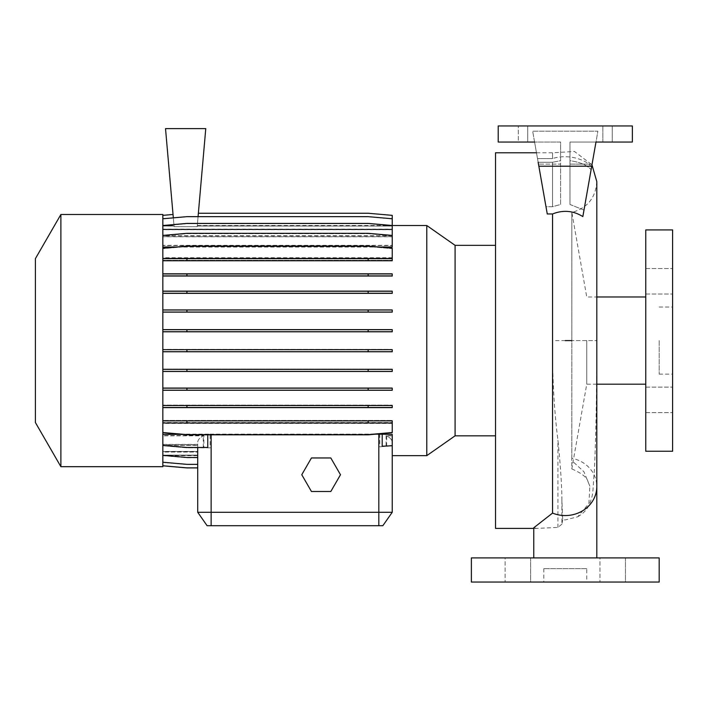 <?xml version="1.0" encoding="UTF-8"?>
<svg xmlns="http://www.w3.org/2000/svg" width="708" height="708" viewBox="0 0 708 708"><rect width="100%" height="100%" fill="white"/><g stroke="black" fill="none" stroke-linecap="round" stroke-linejoin="round"><path stroke-width="0.53" stroke-dasharray="3.54 2.66" d="M565.285 557.904L596.809 557.904L565.285 557.904M562.701 519.796L561.904 524.15L561.904 500.237L562.701 519.796L565.285 519.92L577.737 516.787L588.897 503.503L589.844 486.175L583.914 471.732L571.798 460.554L571.843 458.28A31.524 28.957 180 0 1 596.809 486.6M586.746 568.639L543.815 568.639L586.746 568.639L586.746 582.047L543.815 582.047L586.746 582.047M543.815 568.639L543.815 582.047M672.6 281.297L672.6 268.553L672.6 281.297M645.767 281.297L645.767 268.553L645.767 281.297M672.6 399.87L672.6 412.614L672.6 399.87M645.767 399.87L645.767 412.614L645.767 399.87M530.602 557.904L530.602 582.047L505.114 582.047L530.602 582.047L505.114 582.047L530.602 582.047L530.602 557.904L505.114 557.904L505.114 582.047L505.114 557.904L530.602 557.904M625.456 557.904L625.456 582.047L599.968 582.047L625.456 582.047L599.968 582.047L625.456 582.047L625.456 557.904L599.968 557.904L599.968 582.047L599.968 557.904L625.456 557.904M495.529 528.389L495.529 152.778M561.904 500.237C561.851 486.033 560.532 466.041 557.939 440.243C554.072 409.923 552.275 376.709 552.559 340.583L552.559 213.966L547.266 213.966L532.673 131.201L537.505 158.61L532.673 131.201L597.888 131.201L595.977 142.051L569.975 142.051L569.975 204.479L583.985 210.055L595.977 142.051L632.359 142.051L632.359 125.953L498.211 125.953L632.359 125.953L632.359 142.051L612.234 142.051L632.359 142.051L632.359 125.953L498.211 125.953L527.717 125.953L498.211 125.953L498.211 142.051L498.211 125.953L498.211 142.051L534.584 142.051L532.673 131.201L597.888 131.201L591.109 169.654L595.977 142.051L569.975 142.051L595.977 142.051L592.092 164.114L569.975 164.114L569.975 204.479L569.975 142.051L569.975 164.114L592.092 164.114L583.985 210.055L569.975 204.479L569.975 160.698C579.746 162.035 586.79 165.017 591.109 169.654C586.764 165.008 579.719 162.026 569.975 160.698L569.975 142.051L632.359 142.051L602.844 142.051L602.844 125.953L602.844 142.051L632.359 142.051L632.359 125.953L632.359 142.051L632.359 125.953L632.359 142.051L595.977 142.051L591.72 166.194L538.841 166.194M561.904 524.15L557.939 527.425L536.575 528.389L533.761 527.77M455.085 435.827L455.085 245.34M426.782 455.651L426.782 225.525M60.888 466.687L60.888 214.489M162.84 466.687L162.84 340.583L162.84 432.517L186.93 434.624L368.142 434.624L392.232 432.517L392.232 420.897L162.84 420.897M35.4 422.534L35.4 258.632M586.746 340.583L586.746 384.187L586.746 340.583M596.809 384.187L586.746 384.187L571.807 468.891L571.843 340.583L596.809 340.583L571.843 340.583L571.843 212.453L571.843 458.28M645.767 451.253L645.767 229.914M672.6 451.253L672.6 229.914M659.183 340.583L659.183 374.125L659.183 340.583M602.844 142.051L612.234 142.051L602.844 142.051M162.84 434.101L162.84 445.748L186.93 447.854L210.134 447.854L210.134 434.101L162.84 434.101L162.84 422.534L392.232 422.534L162.84 422.534L162.84 420.428L392.232 420.428L162.84 420.428L162.84 405.118L392.232 405.118L162.84 405.118L162.84 387.825L392.232 387.825L162.84 387.825L162.84 369.054L392.232 369.054L162.84 369.054L162.84 349.38L392.232 349.38L162.84 349.38L162.84 214.489M162.84 351.77L392.232 351.77L392.232 349.663L162.84 349.663M162.84 371.461L392.232 371.461L392.232 369.355L162.84 369.355M162.84 390.267L392.232 390.267L392.232 388.161L162.84 388.161M162.84 407.622L392.232 407.622L392.232 405.516L162.84 405.516M392.232 423.437L162.84 423.437L162.84 445.367L186.93 447.474L207.754 447.474M374.417 434.075L184.186 434.385M392.232 435.845L386.674 435.845L386.674 445.854L392.232 445.367L392.232 434.385M386.09 435.579L386.09 446.279L392.232 445.748L392.232 434.101L392.232 435.579L386.09 435.579C390.117 437.571 392.161 439.836 392.232 442.367L392.232 455.651L392.232 442.367C392.17 439.978 390.312 437.801 386.674 435.845M392.232 434.101L379.815 434.101L379.815 446.828L392.232 445.748M210.134 434.101L379.815 434.101M392.232 422.986L162.84 422.986L392.232 423.003L392.232 420.428L392.232 432.986L392.232 422.986M392.232 407.224L162.84 407.224L392.232 407.224L392.232 405.118L392.232 407.224M392.232 389.931L162.84 389.931L392.232 389.931L392.232 387.825L392.232 389.931M392.232 371.16L162.84 371.16L392.232 371.16L392.232 369.054L392.232 371.16M392.232 351.487L162.84 351.487L392.232 351.487L392.232 349.38L392.232 351.487M311.449 457.961L301.767 474.732L311.449 491.502L330.813 491.502L340.495 474.732L330.813 457.961L311.449 457.961M162.84 444.527L162.84 455.377L186.93 457.483L197.718 457.483L197.718 444.527L162.84 444.527L162.84 435.845L162.84 445.367M162.84 423.437L162.84 432.517M162.84 235.428L186.93 233.321L368.142 233.321L392.232 235.428L392.232 236.799L162.84 236.799L162.84 245.596L162.84 235.428L162.84 340.583L162.84 248.658L186.93 246.543L368.142 246.543L392.232 248.658L392.232 260.279L162.84 260.279L392.232 260.279L392.232 258.172L162.84 258.172L392.232 258.172L392.232 248.658L368.142 246.543L186.93 246.543L162.84 248.658L162.84 225.516L186.93 223.409L368.142 223.409L392.232 225.516L392.232 229.746L392.232 229.18L162.84 229.18L162.84 218.763L186.93 216.657L368.142 216.657L392.232 218.763L392.232 226.064L197.258 225.861L392.232 226.038L197.249 226.038L197.187 226.675L174.097 226.675L174.044 226.038L162.84 226.038L162.84 215.418L173.035 214.524L174.044 226.038M162.84 236.799L162.84 225.516M392.232 229.746L162.84 229.746L162.84 235.817L186.93 233.693L368.142 233.693L392.232 235.808L162.84 235.817L186.93 233.693L368.142 233.693L392.232 235.808L392.232 246.782L162.84 246.782M162.84 229.746L162.84 218.763M173.327 217.843L174.097 226.675L174.044 226.064L162.84 226.064L162.84 229.18M162.84 226.064L162.84 215.356L173.035 214.471L174.035 225.879L162.84 225.879L162.84 215.356M162.84 225.861L162.84 215.418L173.035 214.524L174.035 225.879L162.84 225.879M162.84 229.1L162.84 218.931L186.93 216.825L368.142 216.825L392.232 218.931L392.232 229.1L162.84 229.1L162.84 226.038M162.84 229.657L162.84 218.931L186.93 216.825L368.142 216.825L392.232 218.931L392.232 229.657L162.84 229.657L162.84 235.667L162.84 225.799L186.93 223.693L368.142 223.693L392.232 225.799L392.232 236.64L162.84 236.64L162.84 225.799L186.93 223.693L368.142 223.693L392.232 225.799L392.232 236.64M392.232 236.799L392.232 245.322L162.84 245.322L162.84 236.64M162.84 245.322L162.84 235.808M162.84 435.579L162.84 445.748L186.93 447.854L203.86 447.854L203.86 435.579L162.84 435.579L162.84 465.811L186.93 467.917L197.718 467.917L197.718 455.288L162.84 455.288L186.93 457.757L197.718 457.757L197.718 445.35L162.84 445.35L162.84 455.651L186.93 457.757L197.718 457.757L197.718 444.527M162.84 451.43L162.84 462.413L186.93 464.519L197.718 464.519L197.718 451.43L162.84 451.43L162.84 445.35M162.84 451.996L162.84 462.413L186.93 464.519L197.718 464.519L197.718 451.996L162.84 451.996L162.84 465.811M197.718 467.864L197.718 455.306L162.84 455.306L162.84 465.758L186.93 467.864L197.718 467.864L197.718 451.996M162.84 452.067L162.84 462.235L186.93 464.351L197.718 464.351L197.718 452.067L162.84 452.067L162.84 465.758M197.718 457.483L197.718 445.5L162.84 445.5L162.84 462.235M162.84 445.5L162.84 455.377M197.718 445.5L197.718 451.509L162.84 451.509M197.718 464.351L197.718 451.509M197.718 452.067L197.718 455.129L162.84 455.129L197.718 455.102L197.718 467.917L197.718 442.367C197.78 439.836 199.824 437.579 203.86 435.579M197.718 451.43L197.718 445.35M197.718 447.474L197.718 442.367C197.78 439.987 199.629 437.81 203.276 435.845L162.84 435.845M392.232 331.503L162.84 331.503L392.232 331.503L392.232 329.397L392.232 331.503M392.232 329.397L162.84 329.397L392.232 329.397M392.232 311.812L162.84 311.812L392.232 311.812L392.232 309.706L392.232 311.812M392.232 309.706L162.84 309.706L392.232 309.706M392.232 293.006L162.84 293.006L392.232 293.006L392.232 290.899L392.232 293.006M392.232 290.899L162.84 290.899L392.232 290.899M392.232 275.651L162.84 275.651L392.232 275.651L392.232 273.545L392.232 275.651M392.232 273.545L162.84 273.545L392.232 273.545M392.232 257.73L162.84 257.73M392.232 245.322L392.232 246.782M392.232 235.667L162.84 235.667M392.232 229.1L392.232 229.657M392.232 225.879L392.232 215.356L368.142 213.25L198.364 213.25L197.249 226.038M392.232 226.064L197.24 226.064L197.187 226.675L198.063 216.657M174.097 226.675L197.187 226.675L205.771 128.635L165.522 128.635L174.097 226.675M392.232 247.065L392.232 245.596L162.84 245.596M379.444 247.065L175.628 247.065M162.84 260.748L392.232 260.748L392.232 258.181L162.84 258.181M162.84 276.049L392.232 276.049L392.232 273.943L162.84 273.943M162.84 293.351L392.232 293.351L392.232 291.245L162.84 291.245M162.84 312.113L392.232 312.113L392.232 310.007L162.84 310.007M162.84 331.786L392.232 331.786L392.232 329.68L162.84 329.68M197.718 444.367L162.84 444.367M392.232 455.651L392.232 435.579M392.232 512.291L197.718 512.291L207.108 525.708L382.842 525.708L392.232 512.291M386.09 446.279L379.815 446.828M210.134 447.854L203.86 447.854M382.196 446.244L386.674 445.854M203.276 447.474L203.276 435.845M471.378 582.047L659.183 582.047M471.378 557.904L659.183 557.904M537.505 158.61L538.151 162.256L552.559 162.256L560.586 160.698L560.586 142.051L534.584 142.051L538.478 164.114L534.584 142.051L498.211 142.051L560.586 142.051L560.586 164.114L538.478 164.114L545.983 206.718L538.478 164.114L560.586 164.114L560.586 204.479L552.559 206.718L545.983 206.718L547.266 213.966L545.983 206.718L552.559 206.718L560.586 204.479L560.586 142.051L534.584 142.051L538.151 162.256L537.505 158.61L552.559 158.61L537.505 158.61M518.327 142.051L498.211 142.051L498.211 125.953L498.211 142.051L527.717 142.051L518.327 142.051L518.327 125.953L527.717 125.953L518.327 125.953L518.327 142.051M591.561 167.088C586.472 159.477 567.489 153.486 552.559 158.61C567.374 153.486 586.507 159.468 591.561 167.088L591.109 169.654L591.561 167.088M552.559 213.966C563.214 209.772 573.312 210.648 582.843 216.577L591.72 166.194M498.211 142.051L498.211 125.953L498.211 142.051M538.151 162.256L552.559 162.256L552.559 206.718L552.559 162.256L560.586 160.698L560.586 142.051L534.584 142.051M645.767 340.583L645.767 296.988L645.767 340.583M552.559 158.61L552.559 152.778L552.559 158.61M186.93 389.931L186.93 387.825M368.142 389.931L368.142 387.825M186.93 311.812L186.93 309.706M368.142 311.812L368.142 309.706M186.93 260.279L186.93 258.172M368.142 260.279L368.142 258.172M392.232 225.861L392.232 215.418L368.142 213.312L198.355 213.312L368.142 213.312L392.232 215.418L392.232 226.038M198.364 213.25L197.24 226.064M174.044 226.064L173.035 214.471M392.232 235.428L392.232 245.596M186.93 371.16L186.93 369.054M368.142 371.16L368.142 369.054M186.93 293.006L186.93 290.899M368.142 293.006L368.142 290.899M162.84 248.189L186.93 246.083L368.142 246.083L392.232 248.189L392.232 258.181M162.84 258.641L392.232 258.641M162.84 432.986L186.93 435.093L368.142 435.093L392.232 432.986L368.142 435.093L186.93 435.093L162.84 432.986M186.93 422.534L186.93 420.428M368.142 422.534L368.142 420.428M186.93 351.487L186.93 349.38M368.142 351.487L368.142 349.38M186.93 275.651L186.93 273.545M368.142 275.651L368.142 273.545M392.232 218.763L392.232 229.18M186.93 407.224L186.93 405.118M368.142 407.224L368.142 405.118M186.93 331.503L186.93 329.397M368.142 331.503L368.142 329.397M392.232 225.516L392.232 235.817M557.939 527.425L557.939 440.243M565.285 340.583L552.559 340.583M612.234 142.051L612.234 125.953L612.234 142.051M211.134 434.624L211.134 525.708M378.815 525.708L378.815 434.075M645.767 268.553L672.6 268.553L645.767 268.553M645.767 387.126L672.6 387.126L645.767 387.126M533.761 528.389L536.575 528.389M659.183 307.051L672.6 307.051M197.293 225.525L392.232 225.525M162.84 455.651L197.718 455.651M162.84 225.525L174 225.525M527.717 142.051L527.717 125.953L527.717 142.051M659.183 374.125L672.6 374.125M577.737 516.787C582.808 513.831 586.472 510.149 588.737 505.769C594.039 493.706 592.454 491.918 594.304 471.422C595.888 439.756 596.729 396.144 596.809 340.583L596.809 181.62C595.72 197.762 587.401 208.037 571.843 212.453L586.746 296.988L596.809 296.988M571.807 468.891C581.498 473.139 586.87 477.316 587.923 481.422L589.844 486.175M536.478 152.778L552.559 152.778L574.498 151.477L591.968 164.831M645.767 412.614L672.6 412.614L645.767 412.614M645.767 294.041L672.6 294.041L645.767 294.041"/><path stroke-width="1.06" d="M536.478 152.778L495.529 152.778L495.529 528.389L533.761 528.389M533.761 557.904L533.761 527.77L552.559 513.096L552.559 213.966C563.17 209.772 573.259 210.639 582.843 216.577L591.72 166.194L538.841 166.194L547.266 213.966L552.559 213.966M392.232 225.525L426.782 225.525L455.085 245.34L455.085 435.827L495.529 435.827M426.782 225.525L426.782 455.651L455.085 435.827M60.888 340.583L60.888 466.687L162.84 466.687L162.84 214.489L60.888 214.489L60.888 340.583M60.888 214.489L35.4 258.632L35.4 422.534L60.888 466.687M645.767 340.583L645.767 451.253L672.6 451.253L672.6 229.914L645.767 229.914L645.767 340.583M659.183 557.904L471.378 557.904L471.378 582.047L659.183 582.047L659.183 557.904M184.186 434.385L162.84 434.385M426.782 455.651L392.232 455.651L392.232 512.291L382.842 525.708L207.108 525.708L197.718 512.291L392.232 512.291L392.232 434.385L374.417 434.075M197.718 447.474L197.718 512.291L197.718 467.917L186.93 467.917L162.84 465.811M162.84 235.428L186.93 233.321L368.142 233.321L392.232 235.428L392.232 247.065L379.444 247.065M175.628 247.065L162.84 247.065M382.196 434.385L382.196 446.244L392.232 445.748M162.84 445.367L186.93 447.474L207.754 447.474L207.754 434.624M538.841 166.194L538.151 162.256M591.72 166.194L595.977 142.051L632.359 142.051L632.359 125.953L498.211 125.953L498.211 142.051L534.584 142.051M162.84 273.943L392.232 273.943L392.232 276.049L162.84 276.049M186.93 273.943L186.93 276.049M368.142 273.943L368.142 276.049M162.84 349.663L392.232 349.663L392.232 351.77L162.84 351.77M186.93 349.663L186.93 351.77M368.142 349.663L368.142 351.77M162.84 420.897L392.232 420.897L392.232 423.003L162.84 423.003M186.93 420.897L186.93 423.003M368.142 420.897L368.142 423.003M162.84 432.517L186.93 434.624L368.142 434.624L392.232 432.517L392.232 423.003M162.84 465.758L186.93 467.864L197.718 467.864M198.063 216.657L205.771 128.635L165.522 128.635L173.327 217.843M198.364 213.25L368.142 213.25L392.232 215.356L392.232 235.428M162.84 215.356L173.035 214.471M162.84 291.245L392.232 291.245L392.232 293.351L162.84 293.351M186.93 291.245L186.93 293.351M368.142 291.245L368.142 293.351M162.84 369.355L392.232 369.355L392.232 371.461L162.84 371.461M186.93 369.355L186.93 371.461M368.142 369.355L368.142 371.461M162.84 260.748L392.232 260.748L392.232 248.189L368.142 246.083L186.93 246.083L162.84 248.189M162.84 258.641L186.93 258.641L186.93 260.748M186.93 258.641L368.142 258.641L368.142 260.748M368.142 258.641L392.232 258.641M162.84 310.007L392.232 310.007L392.232 312.113L162.84 312.113M186.93 310.007L186.93 312.113M368.142 310.007L368.142 312.113M162.84 388.161L392.232 388.161L392.232 390.267L162.84 390.267M186.93 388.161L186.93 390.267M368.142 388.161L368.142 390.267M162.84 462.235L186.93 464.351L197.718 464.351M162.84 218.763L186.93 216.657L368.142 216.657L392.232 218.763M162.84 329.68L392.232 329.68L392.232 331.786L162.84 331.786M186.93 329.68L186.93 331.786M368.142 329.68L368.142 331.786M162.84 405.516L392.232 405.516L392.232 407.622L162.84 407.622M186.93 405.516L186.93 407.622M368.142 405.516L368.142 407.622M162.84 225.516L186.93 223.409L368.142 223.409L392.232 225.516M162.84 455.377L186.93 457.483L197.718 457.483M311.449 457.961L301.767 474.732L311.449 491.502L330.813 491.502L340.495 474.732L330.813 457.961L311.449 457.961M596.809 557.904L596.809 486.6A31.524 28.957 180 0 1 565.285 515.557A31.524 28.957 180 0 1 552.559 513.096M211.134 525.708L211.134 434.624M378.815 525.708L378.815 434.075M571.843 340.583L565.285 340.583M596.809 384.187L645.767 384.187M596.809 296.988L645.767 296.988M455.085 245.34L495.529 245.34M596.809 486.6L596.809 181.62L591.968 164.831"/></g></svg>
